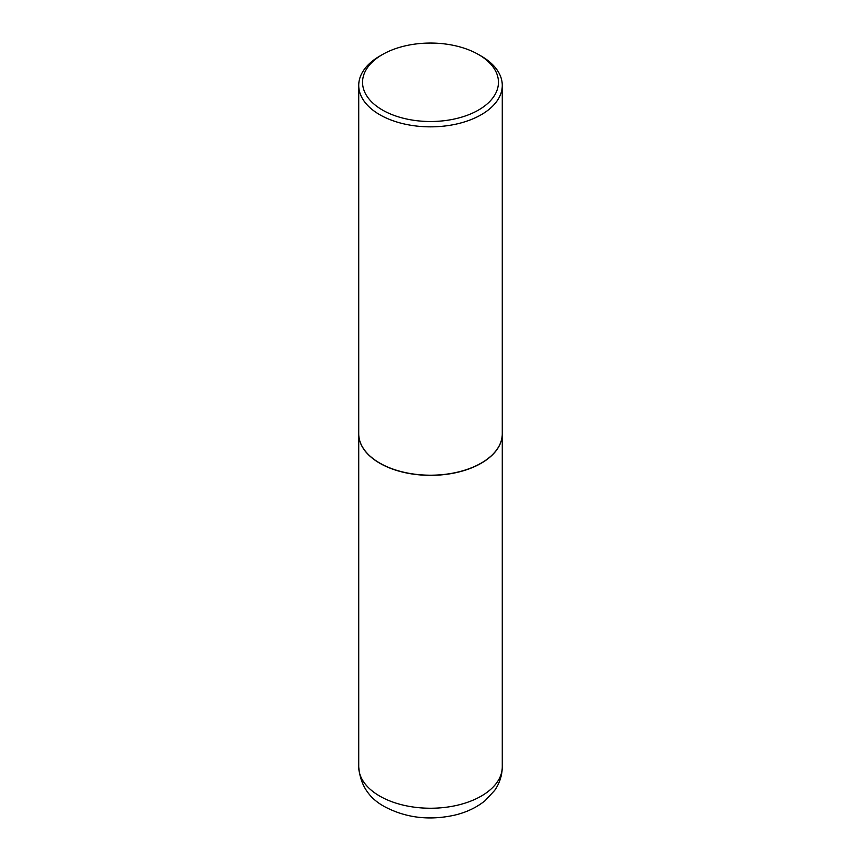 <?xml version="1.0" encoding="UTF-8"?>
<svg xmlns="http://www.w3.org/2000/svg" width="861" height="861" viewBox="0 0 861 861"><rect width="100%" height="100%" fill="white"/><g stroke="black" fill="none" stroke-linecap="round" stroke-linejoin="round"><path stroke-width="1.29" d="M358.725 433.836A71.775 41.436 0 0 0 358.725 433.922A71.775 41.436 0 0 0 379.744 463.218A71.775 41.436 0 0 0 457.966 472.205A71.775 41.436 0 0 0 502.275 433.922A71.775 41.436 0 0 0 502.275 433.836M382.456 54.544A67.954 39.229 0 0 0 382.456 110.025A67.954 39.229 0 0 0 478.544 110.025A67.954 39.229 0 0 0 478.544 54.544A67.954 39.229 0 0 0 382.456 54.544L379.744 56.105A71.775 41.436 0 0 0 358.725 85.411L358.725 433.761A71.775 41.436 0 0 0 379.744 463.067L379.884 463.143A71.581 41.328 0 0 0 481.116 463.143A71.581 41.328 0 0 0 481.191 463.1M379.884 463.143L379.744 463.067A71.775 41.436 0 0 0 481.256 463.067A71.775 41.436 0 0 0 502.275 433.761L502.275 85.411A71.775 41.436 0 0 0 481.256 56.105L478.544 54.544L481.256 56.105M358.725 85.411A71.775 41.436 0 0 0 379.744 114.707A71.775 41.436 0 0 0 457.966 123.693A71.775 41.436 0 0 0 502.275 85.411M502.275 766.807C502.157 775.481 499.595 783.37 494.601 790.484L485.066 800.708C476.585 807.521 466.479 812.332 454.759 815.119C429.273 820.759 405.854 817.918 384.501 806.617C368.777 798.082 360.189 784.812 358.725 766.807A71.775 41.436 0 0 0 379.744 796.102A71.775 41.436 0 0 0 457.966 805.089A71.775 41.436 0 0 0 502.275 766.807L502.275 433.922M358.725 766.807L358.725 433.922"/></g></svg>
